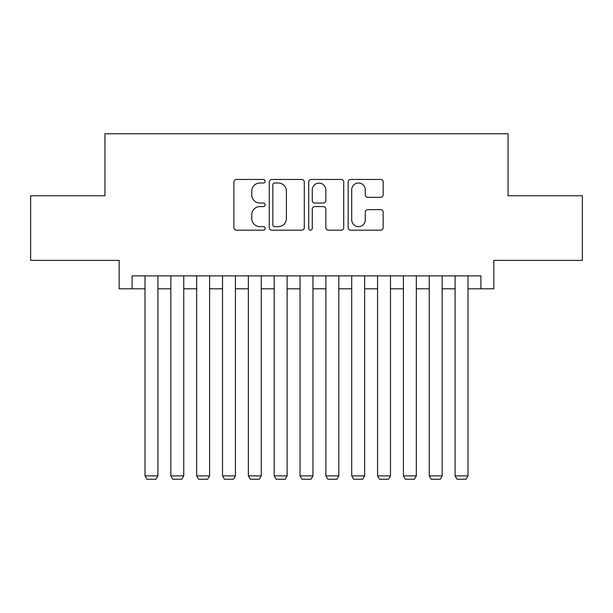 <?xml version="1.0" encoding="UTF-8"?>
<svg xmlns="http://www.w3.org/2000/svg" width="613" height="613" viewBox="0 0 613 613"><rect width="100%" height="100%" fill="white"/><g stroke="black" fill="none" stroke-linecap="round" stroke-linejoin="round"><path stroke-width="0.92" d="M265.153 181.226A1.778 1.778 0 0 0 263.383 179.456L236.434 179.456A2.536 2.536 0 0 0 233.898 181.992L233.898 227.645A2.536 2.536 0 0 0 236.434 230.181L263.383 230.181A1.778 1.778 0 0 0 265.153 228.404A1.778 1.778 0 0 0 263.383 226.634L259.897 226.634A8.115 8.115 0 0 1 251.774 218.512L251.774 214.711A8.115 8.115 0 0 1 259.897 206.589L263.383 206.589A1.778 1.778 0 0 0 265.153 204.819A1.778 1.778 0 0 0 263.383 203.041L259.897 203.041A8.115 8.115 0 0 1 251.774 194.926L251.774 191.118A8.115 8.115 0 0 1 259.897 183.003L263.383 183.003A1.778 1.778 0 0 0 265.153 181.226M380.627 197.332A2.536 2.536 0 0 0 383.163 194.796L383.163 181.992A2.536 2.536 0 0 0 380.627 179.456L350.697 179.456A2.536 2.536 0 0 0 348.161 181.992L348.161 227.645A2.536 2.536 0 0 0 350.697 230.181L380.627 230.181A2.536 2.536 0 0 0 383.163 227.645L383.163 212.175A2.536 2.536 0 0 0 380.627 209.638L367.815 209.638A2.536 2.536 0 0 0 365.279 212.175L365.279 219.845A6.781 6.781 0 0 1 358.498 226.634A6.781 6.781 0 0 1 351.709 219.845L351.709 189.785A6.781 6.781 0 0 1 358.498 183.003A6.781 6.781 0 0 1 365.279 189.785L365.279 194.796A2.536 2.536 0 0 0 367.815 197.332L380.627 197.332M132.079 288.8L132.079 275.881L480.921 275.881L480.921 288.8L493.848 288.8L493.848 260.372L582.35 260.372L582.35 195.769L508.054 195.769L508.054 133.757L104.946 133.757L104.946 195.769L30.65 195.769L30.65 260.372L119.152 260.372L119.152 288.8L144.997 288.8M304.278 181.992A2.536 2.536 0 0 0 301.742 179.456L271.812 179.456A2.536 2.536 0 0 0 269.276 181.992L269.276 227.645A2.536 2.536 0 0 0 271.812 230.181L301.742 230.181A2.536 2.536 0 0 0 304.278 227.645L304.278 181.992M311.258 179.456L341.188 179.456A2.536 2.536 0 0 1 343.724 181.992L343.724 227.645A2.536 2.536 0 0 1 341.188 230.181L328.376 230.181A2.536 2.536 0 0 1 325.84 227.645L325.84 209.125A2.536 2.536 0 0 0 323.304 206.589L314.806 206.589A2.536 2.536 0 0 0 312.27 209.125L312.27 228.404A1.778 1.778 0 0 1 310.492 230.181A1.778 1.778 0 0 1 308.722 228.404L308.722 181.992A2.536 2.536 0 0 1 311.258 179.456M157.916 288.8L170.835 288.8M183.754 288.8L196.673 288.8M209.6 288.8L222.519 288.8M235.438 288.8L248.357 288.8M261.276 288.8L274.203 288.8M287.122 288.8L300.041 288.8M312.959 288.8L325.878 288.8M338.797 288.8L351.724 288.8M364.643 288.8L377.562 288.8M390.481 288.8L403.4 288.8M416.327 288.8L429.246 288.8M442.165 288.8L455.084 288.8M468.003 288.8L480.921 288.8M274.601 183.003A1.778 1.778 0 0 0 272.831 184.781L272.831 224.856A1.778 1.778 0 0 0 274.601 226.634L278.279 226.634A8.115 8.115 0 0 0 286.401 218.512L286.401 191.118A8.115 8.115 0 0 0 278.279 183.003L274.601 183.003M325.84 189.915A6.781 6.781 0 0 0 319.059 183.134A6.781 6.781 0 0 0 312.27 189.915L312.27 200.505A2.536 2.536 0 0 0 314.806 203.041L323.304 203.041A2.536 2.536 0 0 0 325.84 200.505L325.84 189.915M157.916 275.881L157.916 475.887L144.997 475.887L144.997 275.881M157.916 475.887L155.978 479.243L146.936 479.243L144.997 475.887M183.754 275.881L183.754 475.887L170.835 475.887L170.835 275.881M183.754 475.887L181.816 479.243L172.774 479.243L170.835 475.887M209.6 275.881L209.6 475.887L196.673 475.887L196.673 275.881M209.6 475.887L207.661 479.243L198.612 479.243L196.673 475.887M235.438 275.881L235.438 475.887L222.519 475.887L222.519 275.881M235.438 475.887L233.499 479.243L224.458 479.243L222.519 475.887M261.276 275.881L261.276 475.887L248.357 475.887L248.357 275.881M261.276 475.887L259.337 479.243L250.296 479.243L248.357 475.887M287.122 275.881L287.122 475.887L274.203 475.887L274.203 275.881M287.122 475.887L285.183 479.243L276.134 479.243L274.203 475.887M312.959 275.881L312.959 475.887L300.041 475.887L300.041 275.881M312.959 475.887L311.021 479.243L301.979 479.243L300.041 475.887M338.797 275.881L338.797 475.887L325.878 475.887L325.878 275.881M338.797 475.887L336.866 479.243L327.817 479.243L325.878 475.887M364.643 275.881L364.643 475.887L351.724 475.887L351.724 275.881M364.643 475.887L362.704 479.243L353.663 479.243L351.724 475.887M390.481 275.881L390.481 475.887L377.562 475.887L377.562 275.881M390.481 475.887L388.542 479.243L379.501 479.243L377.562 475.887M416.327 275.881L416.327 475.887L403.4 475.887L403.4 275.881M416.327 475.887L414.388 479.243L405.339 479.243L403.4 475.887M442.165 275.881L442.165 475.887L429.246 475.887L429.246 275.881M442.165 475.887L440.226 479.243L431.184 479.243L429.246 475.887M468.003 275.881L468.003 475.887L455.084 475.887L455.084 275.881M468.003 475.887L466.064 479.243L457.022 479.243L455.084 475.887"/></g></svg>
